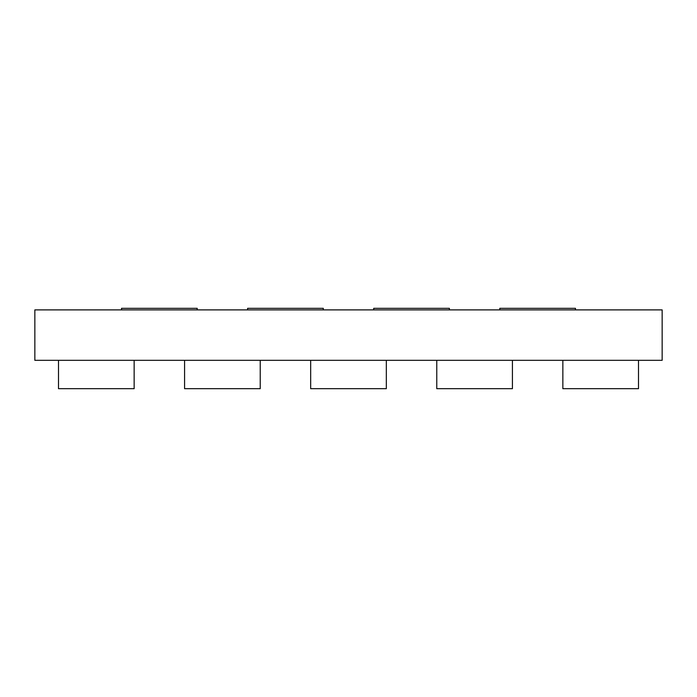 <?xml version="1.0" encoding="UTF-8"?>
<svg xmlns="http://www.w3.org/2000/svg" width="697" height="697" viewBox="0 0 697 697"><rect width="100%" height="100%" fill="white"/><g stroke="black" fill="none" stroke-linecap="round" stroke-linejoin="round"><path stroke-width="1.05" d="M662.15 309.886L662.15 360.323L34.85 360.323L34.85 309.886L662.15 309.886M638.504 360.323L638.504 388.691L562.854 388.691L562.854 360.323M512.417 360.323L512.417 388.691L436.766 388.691L436.766 360.323M386.33 360.323L386.33 388.691L310.67 388.691L310.67 360.323M260.234 360.323L260.234 388.691L184.583 388.691L184.583 360.323M134.146 360.323L134.146 388.691L58.496 388.691L58.496 360.323M575.461 309.886L575.461 308.309L499.81 308.309L499.81 309.886M449.373 309.886L449.373 308.309L373.714 308.309L373.714 309.886M323.286 309.886L323.286 308.309L247.627 308.309L247.627 309.886M197.19 308.309L197.19 309.886L197.19 308.309L121.539 308.309L121.539 309.886"/></g></svg>
